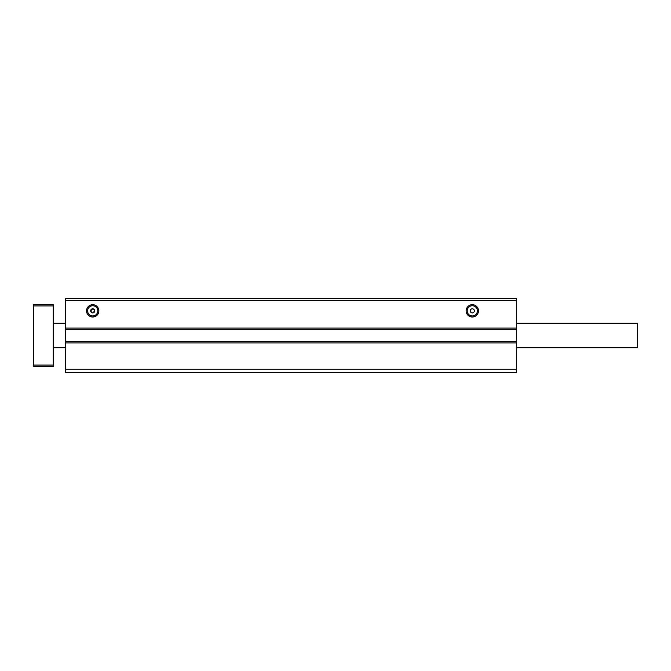 <?xml version="1.0" encoding="UTF-8"?>
<svg xmlns="http://www.w3.org/2000/svg" width="671" height="671" viewBox="0 0 671 671"><rect width="100%" height="100%" fill="white"/><g stroke="black" fill="none" stroke-linecap="round" stroke-linejoin="round"><path stroke-width="1.01" d="M98.872 310.849A6.165 6.165 0 0 1 92.707 317.014A6.165 6.165 0 0 1 86.542 310.849A6.165 6.165 0 0 1 92.707 304.693A6.165 6.165 0 0 1 98.872 310.849M87.616 310.849A5.091 5.091 0 0 0 92.707 315.949A5.091 5.091 0 0 0 97.807 310.849A5.091 5.091 0 0 0 92.707 305.758A5.091 5.091 0 0 0 87.616 310.849M478.465 310.849A6.165 6.165 0 0 1 472.3 317.014A6.165 6.165 0 0 1 466.144 310.849A6.165 6.165 0 0 1 472.3 304.693A6.165 6.165 0 0 1 478.465 310.849M467.209 310.849A5.091 5.091 0 0 0 472.3 315.949A5.091 5.091 0 0 0 477.4 310.849A5.091 5.091 0 0 0 472.3 305.758A5.091 5.091 0 0 0 467.209 310.849M71.755 372.472L84.076 372.472M342.898 372.472L355.219 372.472M474.355 310.849A2.055 2.055 0 0 1 472.3 312.904A2.055 2.055 0 0 1 470.245 310.849A2.055 2.055 0 0 1 472.3 308.794A2.055 2.055 0 0 1 474.355 310.849M91.231 309.423L90.811 310.052M90.811 310.069L90.652 310.849L92.707 308.794A2.055 2.055 0 0 0 90.652 310.849A2.055 2.055 0 0 0 92.707 312.904L91.919 312.745L92.707 312.904A2.055 2.055 0 0 0 94.762 310.849L92.707 312.904M90.652 310.849L91.919 312.745M94.183 312.275L94.762 310.849A2.055 2.055 0 0 0 92.707 308.794L93.495 308.954L92.707 308.794M516.67 342.898L516.67 298.528L65.59 298.528L65.59 372.472L516.67 372.472L516.67 342.898L65.59 342.898M65.59 369.268L516.67 369.268M516.67 341.665L65.59 341.665M516.67 329.335L65.59 329.335M516.67 328.102L65.59 328.102M516.67 300.499L65.59 300.499M93.504 308.954L94.762 310.849M516.67 323.179L637.45 323.179L637.45 347.821L516.67 347.821M53.269 305.917L53.269 304.693L33.55 304.693L33.55 365.083L53.269 365.083L53.269 305.917L33.55 305.917M33.55 365.083L33.55 366.307L53.269 366.307L53.269 365.083M65.59 323.179L53.269 323.179M65.59 347.821L53.269 347.821"/></g></svg>
